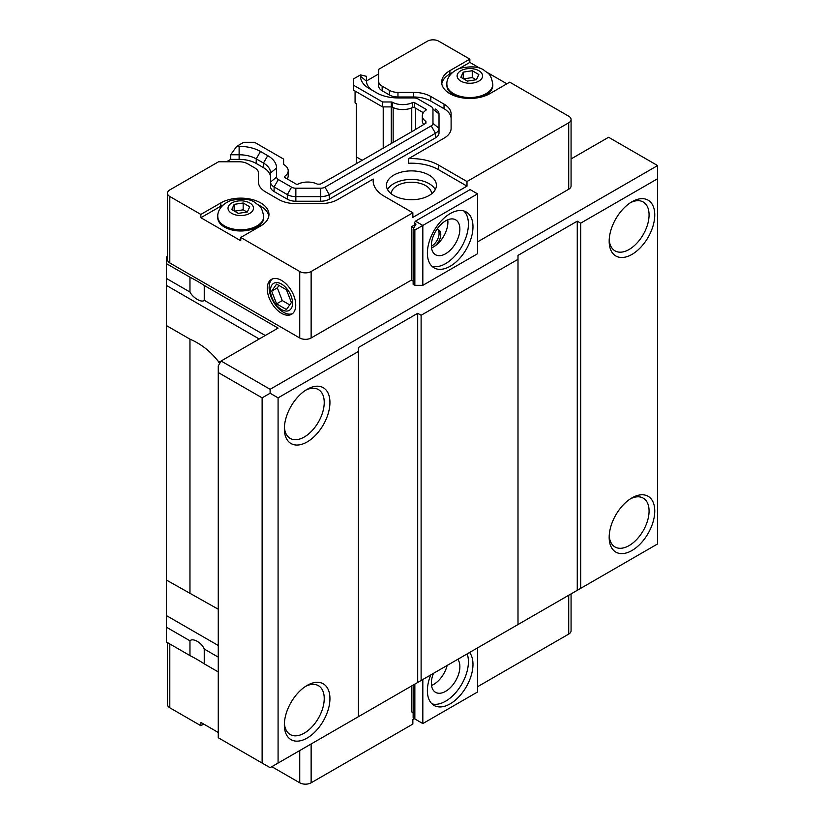 <?xml version="1.0" encoding="UTF-8"?>
<svg xmlns="http://www.w3.org/2000/svg" width="824" height="824" viewBox="0 0 824 824"><rect width="100%" height="100%" fill="white"/><g stroke="black" fill="none" stroke-linecap="round" stroke-linejoin="round"><path stroke-width="1.24" d="M311.132 743.979L311.132 782.8L412.855 724.069L412.855 719.465L414.276 718.641L415.986 719.63M413.143 685.084L413.143 717.982L422.825 723.575L422.825 679.491M414.853 684.095L414.853 718.971M477.539 647.901L477.539 691.995L422.825 723.575M413.143 229.062L415.986 224.128L414.276 223.139L415.42 221.172L422.825 225.446L414.853 230.05L413.143 229.062L413.143 284.342L414.853 285.331L414.853 230.05M477.539 193.867L477.539 253.74L422.825 285.331L422.825 225.446L477.539 193.867L470.123 189.582L415.42 221.172M414.276 223.139L414.276 227.094M413.71 228.083L411.433 226.765L411.433 280.067L311.132 337.974A8.055 4.656 180 0 1 299.74 337.974L169.806 262.959A8.055 4.656 180 0 1 167.447 259.663L167.447 193.207A8.055 4.656 0 0 0 169.806 196.493L200.86 214.425L220.811 202.91A28.212 16.284 180 0 1 251.547 199.377A28.212 16.284 180 0 1 268.964 214.425A28.212 16.284 180 0 1 260.703 225.941L240.752 237.456L240.752 240.742L200.86 217.711L200.86 214.425M413.143 281.046L411.433 280.067M437.76 229.515A10.073 5.82 -60 0 1 438.141 238.115A10.073 5.82 -60 0 1 431.385 246.139M436.833 229.412A10.073 5.82 -60 0 1 438.687 229.886A10.073 5.82 -60 0 1 440.232 237.961A10.073 5.82 -60 0 1 433.651 246.829A10.073 5.82 -60 0 1 431.508 247.694M447.741 219.802A20.147 11.629 -60 0 1 433.651 246.829A20.147 11.629 -60 0 1 431.539 247.87M431.374 245.521A20.147 11.629 -60 0 1 440.171 225.24A20.147 11.629 -60 0 1 455.693 219.843A20.147 11.629 -60 0 1 455.693 243.111A20.147 11.629 -60 0 1 435.546 254.74A20.147 11.629 -60 0 1 431.374 245.521M431.941 266.245A32.239 18.612 120 0 0 455.816 254.946A32.239 18.612 120 0 0 468.413 224.128A32.239 18.612 120 0 0 463.861 210.975M472.976 226.765A32.239 18.612 -60 0 1 458.906 259.21A32.239 18.612 -60 0 1 434.063 267.841A32.239 18.612 -60 0 1 434.063 230.617A32.239 18.612 -60 0 1 466.302 212.005A32.239 18.612 -60 0 1 472.976 226.765M447.154 665.442A20.147 11.629 -60 0 1 431.539 685.465M457.794 659.303A20.147 11.629 -60 0 1 454.426 682.736A20.147 11.629 -60 0 1 435.546 692.335A20.147 11.629 -60 0 1 431.374 683.106A20.147 11.629 -60 0 1 433.455 673.352M431.941 703.84A32.239 18.612 120 0 0 455.816 692.541A32.239 18.612 120 0 0 468.413 661.724A32.239 18.612 120 0 0 467.177 653.885M469.577 652.495A32.239 18.612 -60 0 1 472.976 664.36A32.239 18.612 -60 0 1 458.906 696.795A32.239 18.612 -60 0 1 434.063 705.437A32.239 18.612 -60 0 1 430.777 674.897M411.433 686.073L411.433 711.73L413.143 712.719M571.073 593.898L571.073 630.793A8.055 4.656 180 0 1 568.715 634.089L477.539 686.732M414.276 225.117L411.433 226.765M218.247 671.921L204.259 663.845A158.929 91.752 0 0 0 189.953 655.585L166.386 641.978L166.386 580.044L218.247 609.224M422.825 285.331L414.853 285.331M167.447 256.418L166.386 257.037L166.386 263.608L189.953 277.214A158.929 91.752 180 0 1 204.259 285.475L278.079 328.096L221.09 361.005L270.107 389.299L657.614 165.572L608.606 137.268L571.073 158.939M571.073 119.501A8.055 4.656 0 0 0 568.715 116.215L509.737 82.163L489.786 93.678A28.212 16.284 180 0 1 459.05 97.211A28.212 16.284 180 0 1 441.633 82.163A28.212 16.284 180 0 1 449.894 70.648L469.845 59.132L438.78 41.2A8.055 4.656 0 0 0 427.388 41.2L378.618 69.36L378.618 81.215A12.092 6.983 0 0 0 382.161 86.16L389.412 90.341A12.092 6.983 0 0 0 397.961 92.391L413.71 92.391A24.174 13.957 180 0 1 430.808 96.48L444.023 104.102A24.174 13.957 180 0 1 451.109 113.98L451.109 128.328A24.174 13.957 180 0 1 444.023 138.195L408.57 158.661A38.285 22.104 180 0 1 438.502 165.068L466.992 181.527L568.715 122.797A8.055 4.656 0 0 0 571.073 119.501L571.073 185.967A8.055 4.656 180 0 1 568.715 189.252L477.539 241.895M391.287 193.836A20.147 11.629 180 0 1 411.433 182.228A20.147 11.629 180 0 1 431.58 193.836M387.568 189.582A24.988 14.42 180 0 1 411.433 179.436A24.988 14.42 180 0 1 435.288 189.582M393.769 195.504A24.988 14.42 180 0 1 386.446 185.307A24.988 14.42 180 0 1 411.433 170.887A24.988 14.42 180 0 1 436.411 185.307A24.988 14.42 180 0 1 420.992 198.636A24.988 14.42 180 0 1 393.769 195.504M355.072 91.042L355.072 102.887L356.329 103.618L356.329 156.91L362.189 160.299M466.992 181.527L466.992 186.131L412.855 217.382L412.855 212.777L384.365 196.328A38.285 22.104 180 0 1 373.148 180.703A38.285 22.104 180 0 1 373.251 179.055L337.809 199.521A24.174 13.957 180 0 1 320.711 203.61L295.857 203.61A24.174 13.957 180 0 1 278.759 199.521L265.544 191.889A24.174 13.957 180 0 1 258.468 182.022L258.468 172.927A12.092 6.983 0 0 0 254.925 167.993L247.674 163.801A12.092 6.983 0 0 0 239.125 161.762L218.576 161.762L169.806 189.911A8.055 4.656 0 0 0 167.447 193.207M226.548 161.762L230.658 159.382L230.658 154.778L236.704 146.353L239.125 146.353A30.22 17.448 180 0 1 260.497 151.462L267.748 155.654A30.22 17.448 180 0 1 276.596 167.993L276.596 177.088L270.55 182.022L270.55 186.626A12.092 6.983 0 0 0 274.093 191.559L287.308 199.192A12.092 6.983 0 0 0 295.857 201.231L320.711 201.231A12.092 6.983 0 0 0 329.26 199.192L435.474 137.865A12.092 6.983 0 0 0 439.017 132.932L439.017 128.328L439.017 132.932M287.164 178.901A15.151 8.745 0 0 0 288.215 175.697L288.215 170.764A15.151 8.745 180 0 0 284.012 164.718A1.452 0.834 180 0 1 283.611 164.141L283.611 159.083L254.544 142.305L243.719 142.305L236.704 146.353M383.222 148.166L383.222 106.904M463.263 72.11L472.255 70.72L478.826 74.52L476.427 79.712L467.435 81.102L460.853 77.302L463.263 72.11L463.263 78.692M472.255 70.72L472.255 77.569L476.066 79.763M463.624 78.898L472.255 77.569M234.171 204.373L243.162 202.982L249.744 206.783L247.334 211.974L238.342 213.365L231.76 209.564L234.171 204.373L234.171 210.954M243.162 202.982L243.162 209.832L246.973 212.025M234.531 211.16L243.162 209.832M311.132 782.8A8.055 4.656 180 0 1 299.74 782.8L271.807 766.681M203.713 724.069L200.86 725.717L169.806 707.785A8.055 4.656 180 0 1 167.447 704.499L167.447 642.596M378.618 81.215L378.618 85.83A12.092 6.983 0 0 0 382.161 90.764L389.412 94.945A12.092 6.983 0 0 0 397.961 96.995L413.71 96.995A24.174 13.957 180 0 1 430.808 101.084L444.023 108.716A24.174 13.957 180 0 1 451.109 118.584L451.109 128.328M366.526 80.937L378.618 73.964L378.618 85.83M435.474 109.046A12.092 6.983 180 0 1 439.017 113.98L439.017 128.328L432.971 123.384L432.971 109.046A6.046 3.492 180 0 0 431.199 106.574L417.984 98.942A6.046 3.492 180 0 0 413.71 97.922L397.961 97.922A30.22 17.448 180 0 1 376.589 92.813L369.337 88.621A30.22 17.448 180 0 1 360.49 76.282L360.49 74.891L366.526 76.333L366.526 81.215A24.174 13.957 0 0 0 373.571 91.062M439.017 128.328A12.092 6.983 180 0 1 435.474 133.261L329.26 194.588A12.092 6.983 180 0 1 320.711 196.627L295.857 196.627A12.092 6.983 180 0 1 287.308 194.588L274.093 186.955A12.092 6.983 180 0 1 270.55 182.022L270.55 172.927A24.174 13.957 0 0 0 263.474 163.049L256.223 158.867A24.174 13.957 0 0 0 239.125 154.778L230.658 154.778M230.658 159.382L239.125 159.382A24.174 13.957 180 0 1 256.223 163.471L263.474 167.663A24.174 13.957 180 0 1 270.55 177.531M258.468 182.022L258.468 177.531M373.251 179.055L373.251 182.351M408.57 158.661L408.57 163.265A38.285 22.104 180 0 1 438.502 169.682L466.992 186.131M360.49 74.891L353.475 78.939L353.475 85.191L382.542 101.97L391.287 101.97A1.452 0.834 180 0 1 392.296 102.197L392.296 107.141A15.151 8.745 0 0 0 412.505 107.522L412.505 102.588A15.151 8.745 180 0 1 392.296 102.197M492.814 84.264C490.63 72.213 487.53 73.542 484.296 70.4C479.413 66.631 471.349 65.91 460.111 68.237C449.873 71.935 446.464 79.629 446.876 84.264A22.969 13.256 180 0 0 453.602 93.648A22.969 13.256 180 0 0 478.631 96.521A22.969 13.256 180 0 0 492.814 84.264L492.814 85.449A22.969 13.256 180 0 1 479.856 97.386M459.833 97.386A22.969 13.256 180 0 1 446.876 85.449L446.876 84.264M263.721 217.711A22.969 13.256 180 0 1 240.752 230.977A22.969 13.256 180 0 1 217.783 217.711L217.783 216.527A22.969 13.256 180 0 0 224.509 225.91A22.969 13.256 180 0 0 249.548 228.784A22.969 13.256 180 0 0 263.721 216.527L263.721 217.711M432.971 123.384A6.046 3.492 180 0 1 431.199 125.856L324.986 187.182A6.046 3.492 180 0 1 320.711 188.202L320.711 201.231M412.505 102.588A1.452 0.834 180 0 1 414.462 102.629L425.771 109.159A1.452 0.834 180 0 1 426.193 109.757A1.452 0.834 180 0 1 425.843 110.292A14.832 8.559 180 0 0 422.3 115.854A14.832 8.559 180 0 0 425.637 121.262A1.452 0.834 180 0 1 425.967 121.787L425.967 123.157L413.308 130.789L333.524 176.851L320.309 184.154L317.94 184.154A1.452 0.834 180 0 1 317.024 183.968A14.832 8.559 180 0 0 298.031 184.092A1.452 0.834 180 0 1 296.063 184.04L284.764 177.52A1.452 0.834 180 0 1 284.332 176.923A1.452 0.834 180 0 1 284.671 176.388L284.671 177.459M288.215 170.764A15.151 8.745 180 0 1 284.671 176.388M274.093 191.559L274.093 186.955L278.368 179.55A6.046 3.492 180 0 1 276.596 177.088M278.368 179.55L291.583 187.182L287.308 194.588L287.308 199.192M295.857 201.231L295.857 188.202A6.046 3.492 180 0 1 291.583 187.182M295.857 188.202L320.711 188.202M422.3 115.854L422.3 120.788A14.832 8.559 0 0 0 423.721 124.445M412.505 107.522A1.452 0.834 0 0 1 414.462 107.573L423.351 112.703M392.296 107.141A1.452 0.834 0 0 0 391.287 106.904L391.287 101.97M353.475 85.191L353.475 90.125L382.542 106.904L391.287 106.904M382.542 106.904L382.542 101.97M425.967 123.157L425.967 121.787M200.86 725.717L200.86 722.421L218.247 732.464M459.226 68.557L469.845 62.418L480.464 68.557M486.974 72.316L506.884 83.811M441.777 83.811A28.212 16.284 180 0 1 449.894 73.933L452.716 72.316M469.845 59.132L469.845 62.418M200.86 217.711L220.811 206.196A28.212 16.284 180 0 1 223.15 204.991M258.365 204.991A28.212 16.284 180 0 1 268.82 216.073M240.752 237.456L299.74 271.508A8.055 4.656 0 0 0 311.132 271.508L412.855 212.777M276.596 303.85L271.663 291.13L276.596 284.105L286.464 289.801L291.397 302.521L286.464 309.546L276.596 303.85L282.261 300.575L277.327 287.854L278.986 285.485M289.739 304.89L282.261 300.575M271.663 291.13L277.327 287.854M272.414 278.924A20.147 11.629 -120 0 0 269.129 287.535A20.147 11.629 -120 0 0 277.317 307.146A20.147 11.629 -120 0 0 292.469 313.676M270.488 290.45A15.615 9.013 -120 0 0 287.051 311.05A15.615 9.013 -120 0 0 287.051 288.977A15.615 9.013 -120 0 0 270.488 290.45M267.254 288.616A20.147 11.629 60 0 1 271.426 279.398A20.147 11.629 60 0 1 291.572 291.026A20.147 11.629 60 0 1 291.572 314.294A20.147 11.629 60 0 1 276.05 308.897A20.147 11.629 60 0 1 267.254 288.616M609.224 535.631A28.212 16.284 120 0 0 615.013 546.981A28.212 16.284 120 0 0 629.124 545.581A28.212 16.284 120 0 0 647.551 520.727A28.212 16.284 120 0 0 643.225 498.118A28.212 16.284 120 0 0 630.494 498.778M631.967 550.514A32.239 18.612 -60 0 1 609.173 537.351A32.239 18.612 -60 0 1 631.967 497.871A32.239 18.612 -60 0 1 654.761 511.034A32.239 18.612 -60 0 1 631.967 550.514M284.393 723.163A28.212 16.284 120 0 0 290.192 734.514A28.212 16.284 120 0 0 304.293 733.123A28.212 16.284 120 0 0 322.72 708.259A28.212 16.284 120 0 0 318.394 685.661A28.212 16.284 120 0 0 305.673 686.32M307.146 738.057A32.239 18.612 -60 0 1 284.352 724.893A32.239 18.612 -60 0 1 307.146 685.414A32.239 18.612 -60 0 1 329.94 698.567A32.239 18.612 -60 0 1 307.146 738.057M631.967 201.756L631.967 201.756A32.239 18.612 -60 0 1 654.761 214.92A32.239 18.612 -60 0 1 631.967 254.4A32.239 18.612 -60 0 1 609.173 241.236A32.239 18.612 -60 0 1 631.967 201.756L631.967 201.756M630.494 202.663A28.212 16.284 -60 0 1 643.225 202.004A28.212 16.284 -60 0 1 643.225 234.583A28.212 16.284 -60 0 1 615.013 250.867A28.212 16.284 -60 0 1 609.224 239.516M307.146 389.299L307.146 389.299A32.239 18.612 -60 0 1 329.94 402.452A32.239 18.612 -60 0 1 307.146 441.942A32.239 18.612 -60 0 1 284.352 428.779A32.239 18.612 -60 0 1 307.146 389.299L307.146 389.299M305.673 390.205A28.212 16.284 -60 0 1 318.394 389.546A28.212 16.284 -60 0 1 318.394 422.115A28.212 16.284 -60 0 1 290.192 438.399A28.212 16.284 -60 0 1 284.393 427.048M219.637 363.528L217.897 360.891L220.348 362.303M204.259 663.845L204.259 649.044C201.859 642.802 192.919 637.632 189.953 640.784L166.386 627.177M166.386 580.044L166.386 263.608M189.953 593.651L189.953 339.148L166.386 325.552M189.953 655.585L189.953 640.784M217.897 360.891C210.192 351.096 200.871 343.855 189.953 339.148M189.953 277.214L189.953 292.026C192.919 297.938 201.859 303.098 204.259 300.286L204.259 285.475M221.09 361.005L218.247 365.938L218.247 372.52L262.125 397.848L270.107 393.244L270.107 389.299M657.614 165.572L657.614 178.726L580.683 223.15L577.264 221.172L517.997 255.388L517.997 259.333L421.116 315.273L417.696 313.295L358.43 347.512L358.43 351.457L278.079 397.848L270.107 393.244M218.247 372.52L218.247 737.727L270.107 767.669L657.614 543.933L657.614 178.726M517.997 624.541L517.997 259.333M421.116 680.48L421.116 315.273M577.264 590.324L577.264 221.172M580.683 588.357L580.683 223.15M278.079 763.055L278.079 397.848M262.125 763.055L262.125 397.848M417.696 682.447L417.696 313.295M358.43 716.664L358.43 351.457M356.442 163.626L356.442 156.982M568.715 595.258L568.715 634.089M430.808 96.48L430.808 101.084M413.71 92.391L413.71 96.995M397.961 92.391L397.961 96.995M389.412 90.341L389.412 94.945M382.161 86.16L382.161 90.764M431.199 125.856L435.474 133.261L435.474 137.865M324.986 187.182L329.26 194.588L329.26 199.192M267.748 155.654L263.474 163.049L263.474 167.663M260.497 151.462L256.223 158.867L256.223 163.471M239.125 146.353L239.125 159.382M438.502 165.068L438.502 169.682M444.023 104.102L444.023 108.716M460.843 81.112A12.731 7.354 180 0 1 466.549 68.814A12.731 7.354 180 0 1 482.143 77.817A12.731 7.354 180 0 1 460.843 81.112M231.75 213.375A12.731 7.354 180 0 1 237.456 201.077A12.731 7.354 180 0 1 253.05 210.079A12.731 7.354 180 0 1 231.75 213.375M432.971 109.046L439.017 113.98M366.526 81.215L360.49 76.282M414.462 107.573L414.462 102.629M425.771 110.354L425.771 109.159M425.637 123.343L425.637 121.262M270.55 172.927L276.596 167.993M449.894 70.648L449.894 73.933M220.811 202.91L220.811 206.196M169.806 643.956L169.806 707.785M299.74 750.551L299.74 782.8M568.715 189.252L568.715 122.797M311.132 337.974L311.132 271.508M299.74 337.974L299.74 271.508M169.806 262.959L169.806 196.493M415.636 129.121L415.636 108.243M411.753 131.685L411.753 107.862M393.151 142.428L393.151 107.573M391.266 143.52L391.266 106.904M166.386 615.559L218.247 645.501M204.259 649.044L218.247 657.119M166.386 285.382L259.22 338.983M204.259 300.286L265.256 335.502M189.953 292.026L166.386 278.419M263.721 216.527C261.548 204.476 258.437 205.804 255.203 202.663C250.321 198.893 242.266 198.172 231.029 200.5C220.791 204.198 217.371 211.892 217.783 216.527"/></g></svg>
